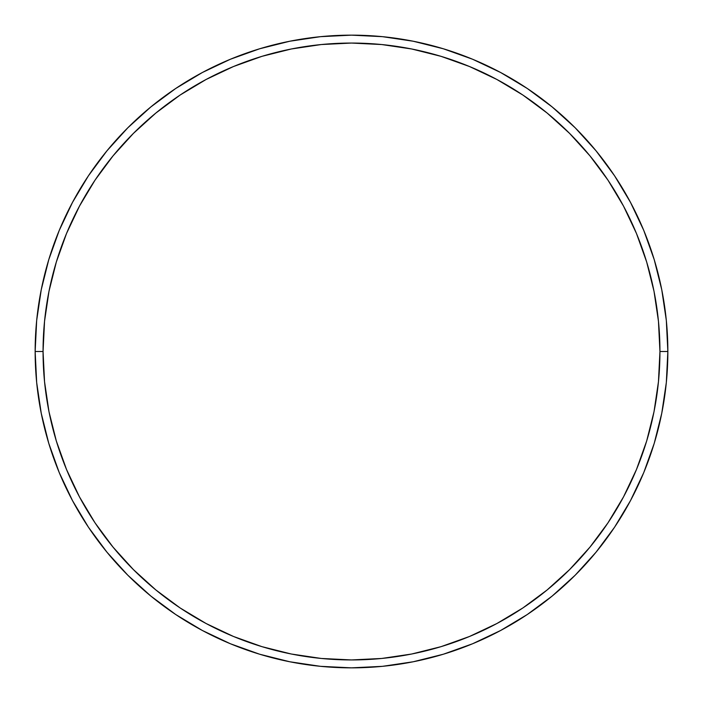 <?xml version="1.0" encoding="UTF-8"?>
<svg xmlns="http://www.w3.org/2000/svg" width="703" height="703" viewBox="0 0 703 703"><rect width="100%" height="100%" fill="white"/><g stroke="black" fill="none" stroke-linecap="round" stroke-linejoin="round"><path stroke-width="1.05" d="M35.15 351.5L43.059 351.5A308.441 308.441 0 0 1 351.5 43.059A308.441 308.441 0 0 1 659.941 351.5L667.85 351.5A316.35 316.35 0 0 0 351.5 35.15A316.35 316.35 0 0 0 35.15 351.5A316.35 316.35 0 0 1 351.5 35.15A316.35 316.35 0 0 1 667.85 351.5A316.35 316.35 0 0 1 351.5 667.85A316.35 316.35 0 0 1 35.15 351.5L36.67 320.489L41.231 289.785L48.771 259.671L59.228 230.435L72.506 202.376L88.464 175.741L106.961 150.811L127.805 127.805L150.811 106.961L175.741 88.464L202.376 72.506L230.435 59.228L259.671 48.771L289.785 41.231L320.489 36.67L351.5 35.15L382.511 36.67L413.215 41.231L443.329 48.771L472.565 59.228L500.624 72.506L527.259 88.464L552.189 106.961L575.195 127.805L596.039 150.811L614.536 175.741L630.494 202.376L643.772 230.435L654.229 259.671L661.769 289.785L666.33 320.489L667.85 351.5L666.33 382.511L661.769 413.215L654.229 443.329L643.772 472.565L630.494 500.624L614.536 527.259L596.039 552.189L575.195 575.195L552.189 596.039L527.259 614.536L500.624 630.494L472.565 643.772L443.329 654.229L413.215 661.769L382.511 666.33L351.5 667.85L320.489 666.33L289.785 661.769L259.671 654.229L230.435 643.772L202.376 630.494L175.741 614.536L150.811 596.039L127.805 575.195L106.961 552.189L88.464 527.259L72.506 500.624L59.228 472.565L48.771 443.329L41.231 413.215L36.67 382.511L35.15 351.5A316.35 316.35 0 0 0 351.5 667.85A316.35 316.35 0 0 0 667.85 351.5L659.941 351.5L658.456 321.271L654.018 291.323L646.663 261.964L636.461 233.466L623.517 206.102L607.963 180.135L589.931 155.829L569.597 133.403L547.171 113.069L522.865 95.037L496.898 79.483L469.534 66.539L441.036 56.337L411.677 48.982L381.729 44.544L351.5 43.059L321.271 44.544L291.323 48.982L261.964 56.337L233.466 66.539L206.102 79.483L180.135 95.037L155.829 113.069L133.403 133.403L113.069 155.829L95.037 180.135L79.483 206.102L66.539 233.466L56.337 261.964L48.982 291.323L44.544 321.271L43.059 351.5L44.544 381.729L48.982 411.677L56.337 441.036L66.539 469.534L79.483 496.898L95.037 522.865L113.069 547.171L133.403 569.597L155.829 589.931L180.135 607.963L206.102 623.517L233.466 636.461L261.964 646.663L291.323 654.018L321.271 658.456L351.5 659.941L381.729 658.456L411.677 654.018L441.036 646.663L469.534 636.461L496.898 623.517L522.865 607.963L547.171 589.931L569.597 569.597L589.931 547.171L607.963 522.865L623.517 496.898L636.461 469.534L646.663 441.036L654.018 411.677L658.456 381.729L659.941 351.5A308.441 308.441 0 0 1 351.5 659.941A308.441 308.441 0 0 1 43.059 351.5L35.15 351.5"/></g></svg>
